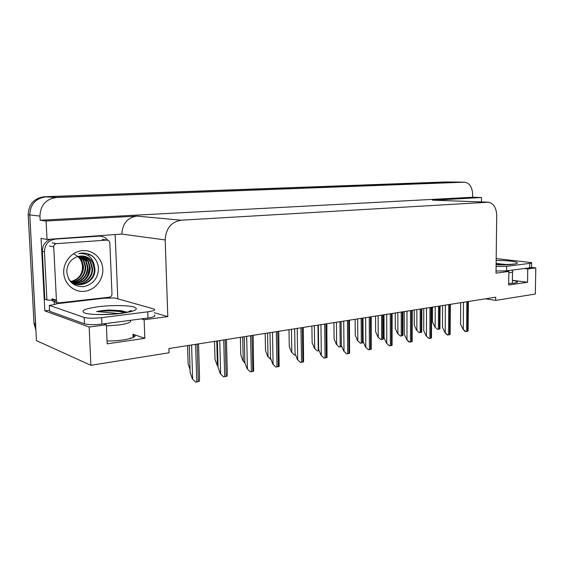 <?xml version="1.0" encoding="UTF-8"?>
<svg xmlns="http://www.w3.org/2000/svg" width="564" height="564" viewBox="0 0 564 564"><rect width="100%" height="100%" fill="white"/><g stroke="black" fill="none" stroke-linecap="round" stroke-linejoin="round"><path stroke-width="0.85" d="M485.449 298.814L495.678 300.393L535.335 294.034L535.8 267.879L527.756 268.943L527.537 282.247L512.394 280.322L517.414 281.591C518.119 282.571 515.2 283.227 508.672 283.565M49.533 310.32L44.838 310.87L41.087 238.396L47.031 239.439L121.845 234.088C122.423 223.64 127.436 217.648 136.89 216.111L46.093 221.01L47.031 239.439M115.176 234.878L117.813 298.857M433.653 200.213L481.494 197.52L472.611 197.252L40.15 220.249L39.938 216.09C40.481 205.19 45.973 199 56.4 197.534L464.814 182.165C469.678 183.18 472.287 187.241 472.632 194.333L472.611 197.252M481.452 201.933L481.494 197.52M535.8 267.879L531.45 267.406M35.884 329.975L33.981 323.179L28.2 214.722C28.715 204.161 34.073 198.175 44.267 196.758L446.314 181.939L45.895 196.864L448.725 181.968L464.123 182.151M35.722 325.442L29.772 214.905C30.294 204.302 35.666 198.288 45.895 196.864C35.666 198.288 30.294 204.302 29.772 214.905L36.449 340.628L90.896 365.303L169.052 352.775L168.904 348.545L495.714 297.207L495.678 300.393M103.705 323.835L106.363 324.751L89.154 327.035L90.896 365.303M89.154 327.035L44.838 310.87M46.093 221.01L40.15 220.249M505.062 271.009L508.841 271.453L496.01 273.152L496.715 215.603C496.412 207.982 493.726 203.512 488.657 202.194L181.199 220.207C171.195 221.92 165.858 228.498 165.181 239.933L167.811 316.615L154.134 312.689M167.811 316.615L144.137 319.753L141.331 318.886M527.756 268.943L524.153 268.542M106.363 324.751L107.188 343.836L144.835 338.322L144.137 319.753M527.537 282.247L508.65 285.01L508.841 271.453M107.061 340.931C122.748 341.396 140.168 337.068 133.774 334.537L132.998 334.226L133.125 337.491M144.835 338.322L132.998 334.226M446.314 181.939L446.907 181.946M187.558 345.612L188.129 363.879L190.061 369.568M195.539 382.068L192.352 378.832L195.539 382.068L196.766 381.92L199.261 381.37L199.557 377.929L198.535 343.892M189.3 345.344L190.146 372.31L192.352 378.832M218.071 366.41L217.154 365.359L218.056 365.867M214.517 341.382L215.011 359.268L217.154 365.359M245.107 363.265L242.957 360.805L244.846 362.292M240.363 337.321L240.786 354.855L242.957 360.805M270.692 359.317L267.717 356.434L270.981 359.296M265.172 333.423L265.524 350.611L267.717 356.434M223.499 376.844L220.334 373.692L223.499 376.844L227.052 376.181L227.313 372.903L226.446 339.507M217.373 340.931L218.092 367.326L220.334 373.692M250.254 371.852L247.117 368.771L250.254 371.852L253.659 371.218L253.158 335.312M244.24 336.708L244.846 362.553L247.117 368.771M275.881 367.065L272.779 364.055L275.881 367.065L279.145 366.459L278.75 331.287M269.98 332.668L270.487 357.985L272.779 364.055M300.457 362.483L297.383 359.536L300.457 362.483L303.587 361.898L303.291 327.43M294.662 328.791L295.071 353.6L297.383 359.536M496.13 263.437L507.247 264.636M531.619 262.93L531.549 267.012C531.908 267.329 531.281 267.597 529.652 267.822L506.592 270.854L496.038 271.037M496.186 258.587L531.626 262.605C531.986 262.909 531.351 263.169 529.723 263.381L506.655 266.307L496.087 266.497M506.232 264.685L496.13 263.529M502.461 264.805L496.116 264.213M118.51 313.513L96.62 311.525L102.444 310.581L109.24 309.988L121.768 310.757L126.597 312.266M130.305 337.949L130.926 338.322M154.219 315.079C156.045 316.129 153.965 317.109 147.987 318.011L101.943 324.067C94.167 324.927 88.336 324.85 84.466 323.828L49.583 311.229L49.279 305.364C53.065 304.92 55.561 304.377 56.774 303.735L103.748 298.25L114.591 297.954L154 308.994C155.826 310.01 153.746 310.947 147.761 311.814L101.668 317.659C93.878 318.498 88.047 318.42 84.17 317.44L49.279 305.364M50.675 239.192C45.212 241.293 42.434 245.326 42.342 251.276L44.817 299.258L46.918 299.956L52.586 300.302M42.342 251.276L44.443 251.72C44.796 244.473 48.462 240.257 55.427 239.073L98.897 236.161C102.084 236.013 104.805 237.099 107.054 239.404L107.682 240.13M99.877 236.14L99.045 235.956M109.938 245.284L111.94 292.829M103.748 298.25L103.727 297.855M54.37 304.539L54.144 301.719L56.287 302.431L56.344 303.594M51.486 299.999L54.144 301.719M44.443 251.72L46.918 299.956M126.414 312.139L122.261 311.025L109.24 309.988M124.94 312.59C118.384 310.644 104.523 310.574 96.62 311.525M74.06 254.209C79.08 256.465 81.886 260.441 82.464 266.137C82.668 269.937 81.646 273.413 79.411 276.564M102.817 269.261C103.353 279.963 94.9 290.256 84.48 291.313C74.074 292.526 64.197 283.911 63.732 272.835C63.105 261.774 72.114 251.311 82.612 250.613C93.109 249.753 102.436 258.538 102.817 269.261M66.785 271.897C68.216 281.746 73.743 286.674 83.366 286.674C92.623 284.665 97.664 278.849 98.488 269.247C98.34 263.402 96.014 258.827 91.516 255.513C87.582 253.109 83.331 252.468 78.756 253.588C86.919 253.003 92.045 256.726 94.132 264.756L92.954 262.331C88.83 256.5 83.324 254.724 76.436 257.008C70.204 259.821 66.982 264.784 66.785 271.897M69.774 280.724C78.283 289.847 95.231 281.535 94.336 269.077L92.447 262.225C90.437 258.961 87.667 256.951 84.156 256.19M68.575 278.799C76.055 290.7 95.908 282.931 94.921 269.204L94.132 264.756M74.949 283.847C83.839 285.504 92.369 277.333 92.038 268.556L90.148 261.738C88.372 258.848 85.982 256.944 82.986 256.021M71.522 282.712C80.751 287.809 93.25 279.208 92.609 268.683L90.719 261.865C88.886 258.876 86.405 256.944 83.282 256.049M73.891 283.382C83.585 282.846 88.872 277.735 89.754 268.041L87.871 261.266L81.808 255.957M74.152 283.509C84.001 283.128 89.394 278.017 90.325 268.168L88.442 261.386C86.842 258.77 84.727 256.965 82.104 255.964M72.876 282.832C81.907 281.711 86.778 276.614 87.498 267.533L85.622 260.794L80.624 255.993M73.123 282.98C82.323 282 87.307 276.889 88.062 267.66L86.179 260.906L80.92 255.978M71.896 282.183C80.229 280.562 84.692 275.514 85.27 267.033L83.394 260.321L79.425 256.141M72.136 282.36C80.652 280.851 85.213 275.789 85.827 267.16L83.951 260.441L79.728 256.098M70.951 281.443C78.565 279.384 82.598 274.421 83.063 266.539L81.195 259.863L78.206 256.409M71.184 281.64C78.981 279.681 83.12 274.689 83.613 266.659L81.738 259.976L78.516 256.331M53.721 246.835C53.813 245.009 54.736 243.944 56.492 243.641L107.012 240.088L109.106 240.948L109.832 242.767L111.989 294.084C111.905 295.811 111.052 296.854 109.437 297.207L59.424 302.833C57.873 302.889 56.879 302.17 56.449 300.668L53.721 246.835L49.406 246.01M55.082 301.402C53.545 301.451 52.565 300.739 52.128 299.251L56.449 300.668M87.342 276.508L89.704 267.132M85.171 279.173C88.837 274.414 90.134 269.324 89.063 263.91M88.308 261.358L88.104 260.843M96.867 261.886L96.056 260.406C93.553 256.557 90.184 254.195 85.932 253.321M294.443 355.052L291.496 352.232L294.443 355.052L295.578 354.918M288.994 329.679L289.283 346.543L291.496 352.232M317.278 350.956L314.359 348.199L317.278 350.956L319.182 350.681M311.892 326.084L312.125 342.623L314.359 348.199M339.232 347.015L336.341 344.315L339.232 347.015L341.84 346.592M333.923 322.622L334.099 338.858L336.341 344.315M324.039 358.077L321.001 355.2L324.039 358.077L327.042 357.513L326.845 323.736M318.35 325.068L318.667 349.398L321.001 355.2M346.691 353.847L343.68 351.034L346.691 353.847L349.581 353.311L349.468 320.183M341.1 321.494L341.333 345.351L343.68 351.034M368.461 349.786L365.479 347.029L368.461 349.786L371.239 349.264L371.211 316.764M362.969 318.061L363.124 341.467L365.479 347.029M360.375 343.222L357.513 340.578L360.375 343.222L363.075 342.743L363.244 341.763M355.13 319.287L355.249 335.227L357.513 340.578M380.735 339.57L377.901 336.976L380.735 339.57L383.337 339.105L383.379 314.853M375.561 316.08L375.631 331.738L377.901 336.976M400.362 336.052L397.557 333.507L400.362 336.052L402.872 335.601L402.964 311.772M395.251 312.985L395.279 328.368L397.557 333.507M419.299 332.654L416.514 330.159L419.299 332.654L421.717 332.217L421.858 308.804M414.251 310.003L414.237 325.118L416.514 330.159M437.572 329.376L434.816 326.93L437.572 329.376L439.906 328.953L440.096 305.942M432.581 307.119L432.539 321.981L434.816 326.93M389.407 345.873L386.46 343.173L389.407 345.873L392.079 345.372L392.128 313.478M384.006 314.754L384.084 337.73L386.46 343.173M409.57 342.108L408.872 341.953L406.651 339.465L409.57 342.108L412.143 341.629L412.263 310.313M404.254 311.575L404.268 334.135L406.651 339.465M428.992 338.485L426.102 335.89L428.992 338.485L431.474 338.019L431.657 307.267M423.761 308.508L423.719 330.666L426.102 335.89M447.71 334.988L447.012 334.84L444.855 332.45L447.71 334.988L450.107 334.544L450.361 304.327M442.571 305.554L442.472 327.324L444.855 332.45M465.772 331.618L465.067 331.477L462.945 329.122L465.772 331.618L468.085 331.181L468.402 301.493M460.717 302.706L460.562 324.096L462.945 329.122M56.4 197.534L44.267 196.758M39.938 216.09L28.2 214.722M181.199 220.207L136.89 216.111M487.423 202.145L432.454 200.164M165.181 239.933L121.845 234.088M33.981 323.179L35.553 323.821M191.584 344.985L192.641 378.945M195.623 344.35L196.766 381.92M197.181 344.103L198.309 381.631M216.766 341.023L217.436 365.458M242.682 336.955L243.246 360.897M267.54 333.049L268.013 356.526M219.734 340.557L220.637 373.798M223.711 339.937L224.683 376.703M225.191 339.704L226.157 376.428M246.672 336.327L247.427 368.877M250.578 335.714L251.396 371.718M252.002 335.488L252.806 371.45M272.475 332.274L273.096 364.154M276.318 331.674L276.987 366.938M277.678 331.456L278.341 366.685M297.207 328.389L297.707 359.635M300.993 327.797L301.521 362.356M302.297 327.592L302.826 362.109M512.902 270.022L512.528 271.319C513.148 271.869 512.063 272.341 509.257 272.736L508.82 272.793M496.165 260.469C512.183 260.364 524.316 262.923 512.937 264.248C508.474 264.77 502.862 264.967 496.108 264.84M529.652 267.822L529.723 263.381M506.655 266.307L506.592 270.854M125.504 311.702L118.933 311.469M130.256 320.345C131.934 322.044 128.127 323.595 118.835 324.991L106.42 325.921M121.013 313.422C107.632 315.128 90.205 314.916 84.713 312.999C80.18 310.686 84.967 308.564 99.074 306.633C111.94 305.103 127.922 305.258 133.936 306.999C139.47 309.157 135.156 311.3 121.013 313.422M55.427 239.073L54.581 238.932M98.897 236.161L97.988 236.027M147.987 318.011L147.761 311.814M101.668 317.659L101.943 324.067M84.17 317.44L84.466 323.828M56.492 243.641L52.149 242.851M56.393 300.217L52.071 298.807M107.012 240.088L102.281 239.362M291.419 329.298L291.799 352.324M314.359 325.696L314.663 348.284M317.941 325.132L318.272 350.843M336.426 322.227L336.659 344.392M339.958 321.67L340.205 346.909M341.354 345.415L341.368 346.698M320.937 324.66L321.325 355.292M324.667 324.074L325.075 357.957M325.921 323.877L326.323 357.724M343.73 321.078L344.012 351.118M347.396 320.507L347.692 353.734M348.601 320.317L348.89 353.508M365.634 317.638L365.817 347.114M369.244 317.074L369.434 349.673M370.407 316.89L370.583 349.454M357.668 318.893L357.83 340.656M361.143 318.343L361.312 343.123M362.271 318.166L362.433 342.919M378.127 315.678L378.218 337.053M381.553 315.142L381.652 339.472M382.639 314.966L382.73 339.274M397.846 312.576L397.881 333.578M401.223 312.047L401.251 335.954M402.266 311.885L402.294 335.763M416.866 309.594L416.845 330.229M420.194 309.065L420.159 332.563M421.202 308.91L421.167 332.379M435.225 306.71L435.147 326.993M438.503 306.189L438.411 329.284M439.476 306.041L439.377 329.108M386.7 314.331L386.791 343.257M390.26 313.774L390.344 345.767M391.374 313.598L391.458 345.556M406.982 311.145L406.989 339.542M410.486 310.595L410.479 342.003M411.558 310.426L411.551 341.805M426.511 308.078L426.447 335.968M429.965 307.535L429.881 338.379M431.002 307.373L430.91 338.188M445.341 305.117L445.2 332.52M448.747 304.581L448.577 334.889M449.741 304.426L449.571 334.706M463.502 302.269L463.291 329.193M466.858 301.74L466.618 331.519M467.817 301.585L467.577 331.343M517.414 281.591L517.407 282.219M133.774 334.537L133.872 337.089M34.143 324.793L35.638 325.407M496.108 264.791L511.386 264.29M513.261 263.994L511.858 264.234M512.352 283.325L512.514 271.904M95.838 314.493C96.232 314.43 109.444 314.768 119.85 313.358M128.247 311.885L130.749 310.644C131.638 310.278 133.414 311.363 120.202 313.309M121.768 310.764L122.261 311.025M90.987 255.196L88.407 254.695M90.719 261.865L90.148 261.738M88.442 261.386L87.871 261.266M86.179 260.906L85.622 260.794M83.951 260.441L83.394 260.321M81.738 259.976L81.195 259.863M92.954 262.331L92.447 262.225M87.166 265.143L87.131 264.601"/></g></svg>
